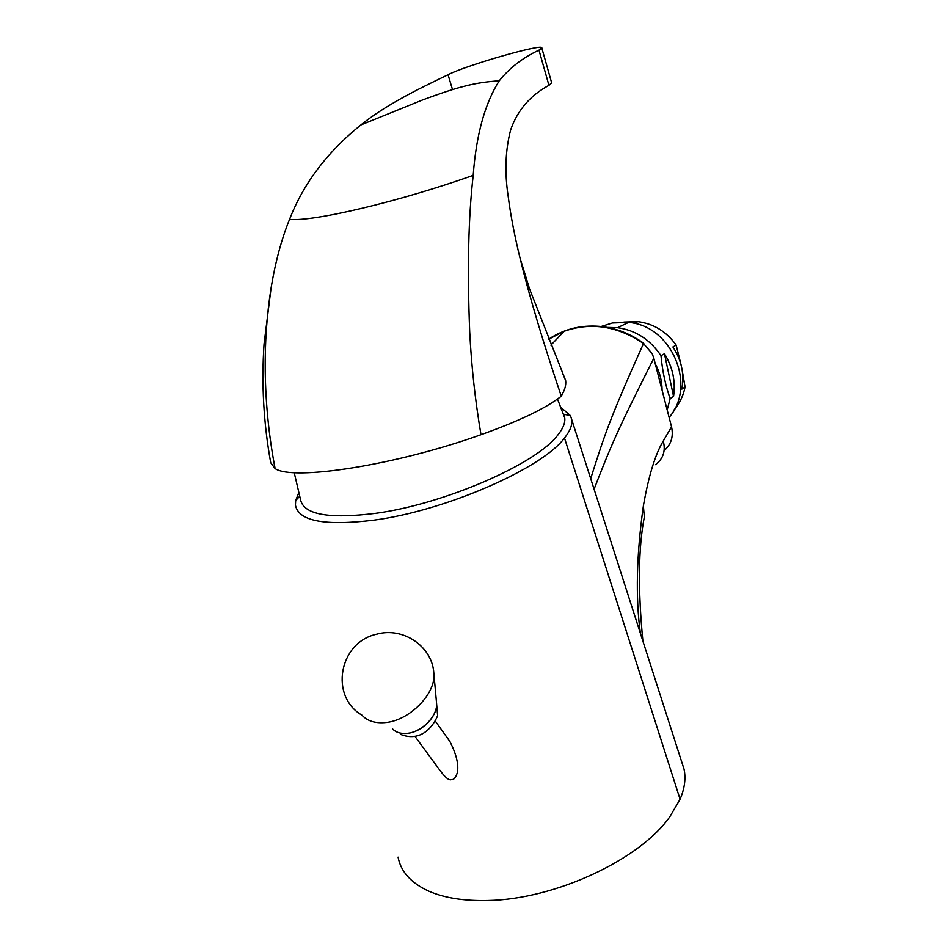 <?xml version="1.0" encoding="UTF-8"?>
<svg xmlns="http://www.w3.org/2000/svg" width="948" height="948" viewBox="0 0 948 948"><rect width="100%" height="100%" fill="white"/><g stroke="black" fill="none" stroke-linecap="round" stroke-linejoin="round"><path stroke-width="1.42" d="M563.539 414.098L564.735 417.938C565.387 422.915 562.994 428.721 557.566 435.369C536.224 463.904 444.47 504.075 375.704 513.318C328.518 519.196 303.443 514.563 300.48 499.43L294.212 472.625M561.252 407.711L570.459 415.627L571.774 419.751C572.485 424.965 570.056 431.056 564.487 438.012C542.529 468.111 446.176 510.593 374.022 520.132C324.595 526.152 298.395 521.127 295.432 505.059L295.681 500.532L298.502 493.316M398.077 857.111C400.791 871.745 411.136 883.145 429.124 891.31C444.659 898.017 464.176 901.074 487.675 900.517C554.912 899.522 640.101 859.481 669.833 816.749L680.083 799.247C684.681 788.392 686.008 778.367 684.041 769.172L681.636 761.694M445.714 735.66L449.933 741.573C456.403 754.324 458.879 764.669 457.351 772.573C455.81 777.597 453.867 779.931 451.532 779.564C449.174 780.844 445.122 777.514 439.374 769.598L414.892 736.264M448.096 738.729L446.164 736.3M652.188 353.64L643.491 343.531L652.188 353.64L653.824 358.226L671.551 426.849L663.256 441.033C655.305 454.163 648.669 475.778 643.372 505.888C636.487 554.841 635.48 597.287 640.362 633.228M664.133 450.573C671.148 444.612 673.625 436.696 671.551 426.849M643.787 343.342C631.404 334.419 618.013 328.897 603.615 326.811C583.233 324.24 564.878 328.399 548.513 339.289M590.687 478.645C605.108 433.106 610.204 417.867 643.491 343.531C617.586 326.005 591.173 321.905 564.25 331.231L548.525 339.301M655.578 464.662C663.256 458.714 665.816 450.833 663.256 441.033M642.886 641.085C637.874 589.17 638.348 547.814 644.332 517.016L643.372 505.888M656.04 366.805L661.325 387.258M655.281 363.854C659.749 372.173 662.012 380.954 662.083 390.209M607.336 327.416L617.539 327.688C635.729 330.295 650.21 339.633 660.981 355.701C662.403 371.071 665.46 385.374 670.165 398.622L667.179 409.915M673.554 396.382C675.734 381.321 672.689 367.101 664.453 353.734L673.554 396.382L670.165 398.622M664.453 353.734L660.981 355.701M601.103 326.515L612.444 322.972L628.56 322.427C671.611 325.543 697.124 385.599 669.11 417.416M674.241 409.666C679.728 403.184 683.342 395.636 685.084 387.021L681.92 368.701M681.351 366.011L676.185 345.131L672.902 346.98C681.541 360.098 684.539 374.152 681.873 389.13L685.084 387.021M676.185 345.131C666.432 331.551 653.658 323.718 637.85 321.633L623.903 322.083M275.086 468.525C268.948 436.341 265.665 403.966 265.239 371.415C264.836 342.821 266.803 314.926 271.116 287.754L264.054 343.994C261.387 383.822 263.603 423.401 270.713 462.743L275.074 468.537C292.671 481.169 395.802 465.278 481.039 434.694C518.698 421.256 545.266 408.564 560.766 396.62L561.24 396.074C564.783 390.232 566.252 385.054 565.648 380.539L562.697 373.595M561.24 396.074C542.825 341.41 529.067 295.29 519.942 257.738C514.598 235.957 510.664 215.445 508.152 196.2C504.526 172.275 505.355 150.151 510.664 129.829C517.501 110.264 530.252 95.428 548.939 85.344L551.665 82.855L541.806 47.957C544.164 42.885 465.895 65.341 448.049 74.738L452.516 89.586M271.116 287.754C275.465 261.636 281.615 238.849 289.555 219.367C303.443 183.557 327.202 152.083 360.856 124.958C388.479 102.609 427.666 84.704 448.049 74.738M473.194 175.344C476.18 134.972 484.855 103.474 499.229 80.841C509.443 67.995 522.692 57.757 538.974 50.126L541.806 47.957M538.974 50.126L548.939 85.344M480.991 434.705C475.173 400.364 471.417 365.999 469.698 331.61C467.222 269.054 468.395 216.974 473.206 175.344C399.819 201.557 312.022 222.116 289.555 219.367M680.083 799.247L564.487 438.012M653.824 358.226C617.361 430.475 611.259 445.003 594.076 489.18M392.425 728.787C395.695 732.271 400.329 733.823 406.348 733.432C421.493 732.697 438.213 715.61 436.53 702.812L433.817 672.95C436.578 693.355 409.062 721.369 384.414 722.637C374.626 723.3 367.16 720.824 362.018 715.207C329.383 696.436 338.863 642.389 376.534 634.224C403.078 626.557 432.229 646.429 433.817 672.95M563.598 414.205L570.459 415.627M557.519 399.061L564.735 417.938M299.497 496.515L295.681 500.532M571.774 419.763L684.053 769.184M550.895 345.155L564.25 331.231C576.751 326.515 589.881 325.034 603.615 326.811M628.56 322.427L617.539 327.688M634.188 323.398L637.85 321.633M449.933 741.573L435.31 721.108M407.687 733.29C422.547 731.915 438.094 715.515 436.53 702.812M565.648 380.539L529.624 289.104L519.942 257.738M360.856 124.958L421.979 100.204C441.069 93.105 455.336 88.413 464.769 86.15C475.209 83.377 486.703 81.599 499.229 80.841M437.609 715.539L436.554 703.179M437.372 716.321C431.826 728.953 419.454 741.751 400.838 734.499"/></g></svg>
